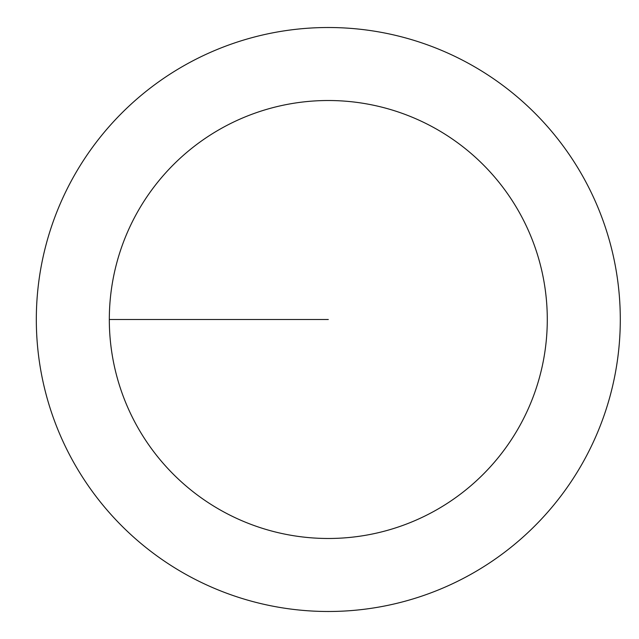 <?xml version="1.0" encoding="UTF-8"?>
<svg xmlns="http://www.w3.org/2000/svg" width="639" height="639" viewBox="0 0 639 639"><rect width="100%" height="100%" fill="white"/><g stroke="black" fill="none" stroke-linecap="round" stroke-linejoin="round"><path stroke-width="0.96" d="M109.317 319.5A218.993 218.993 0 0 1 437.803 129.853A218.993 218.993 0 0 1 437.803 509.147A218.993 218.993 0 0 1 109.317 319.5L328.302 319.5M36.319 319.5A291.983 291.983 0 0 1 474.298 66.632A291.983 291.983 0 0 1 474.298 572.368A291.983 291.983 0 0 1 36.319 319.5"/></g></svg>
